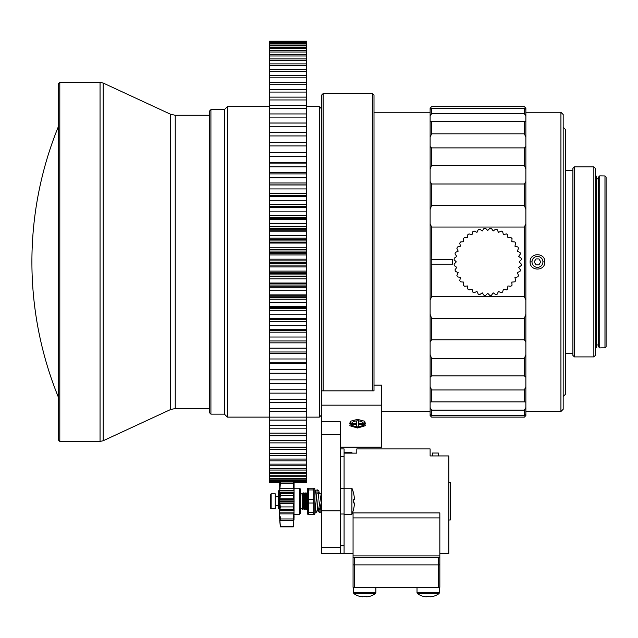 <?xml version="1.0" encoding="UTF-8"?>
<svg xmlns="http://www.w3.org/2000/svg" width="638" height="638" viewBox="0 0 638 638"><rect width="100%" height="100%" fill="white"/><g stroke="black" fill="none" stroke-linecap="round" stroke-linejoin="round"><path stroke-width="0.96" d="M595.342 175.251L596.339 176.24L596.339 347.55L595.342 348.539M601.61 347.846L604.976 347.846L606.1 346.721L604.976 347.846L604.976 175.944L606.1 177.069L604.976 175.944L599.744 175.865L599.744 347.925L601.61 347.846M606.1 177.069L606.1 346.721M599.744 347.925L598.619 346.801L598.619 176.989L599.744 175.865M321.64 414.883L319.399 417.124L319.399 106.666L306.679 106.666M210.923 414.134L210.923 109.656L209.424 111.156L209.424 412.634L210.923 414.134L224.385 414.134L224.385 109.656L227.375 106.666L227.375 417.124L269.276 417.124L269.276 392.864M279.619 519.053L279.707 482.551L269.276 482.575L269.276 417.132L306.679 417.132L306.679 392.864M269.276 142.824L269.276 41.223L306.679 41.223L306.679 142.824M269.276 217.375L306.679 217.375L306.679 219.265L269.276 219.265L269.276 142.354L306.679 142.354L306.679 208.371M306.679 217.375L306.679 207.765L269.276 207.765L269.276 208.371M269.276 228.516L306.679 228.516L306.679 230.781L269.276 230.781L269.276 219.56M269.276 242.312L269.276 230.868M269.276 283.663L269.276 242.273L306.679 242.265L306.679 230.868M269.276 251.037L306.679 251.037L306.679 243.046L269.276 243.046L269.276 242.273M269.276 294.971L269.276 283.727L306.679 283.727L306.679 294.971M269.276 306.184L269.276 295.219L306.679 295.219L306.679 306.184M269.276 307.341L269.276 306.742L306.679 306.742L306.679 383.358L269.276 383.358L269.276 307.341L306.679 307.341M269.276 318.25L306.679 318.25L269.276 318.25M269.276 373.246L306.679 373.222L269.276 373.246M269.276 389.738L306.679 389.738L306.679 393.144L269.276 393.144L269.276 382.768M293.392 482.073L306.679 482.073L306.679 417.132L319.399 417.124M306.679 389.738L306.679 382.768M306.679 283.663L306.679 251.037M306.679 243.046L306.679 242.273L306.679 243.046M306.679 228.516L306.679 219.56M306.679 482.073L306.679 482.575L293.998 482.575L294.086 483.524L293.998 482.551M306.679 482.511L293.847 482.511M279.859 482.511L269.276 482.511M269.276 41.271L306.679 41.271M269.276 41.414L306.679 41.414M269.276 41.885L306.679 41.885M269.276 42.26L306.679 42.26M269.276 43.145L306.679 43.145M269.276 43.743L306.679 43.743M269.276 45.043L306.679 45.043M269.276 45.864L306.679 45.864M269.276 47.579L306.679 47.579M269.276 48.624L306.679 48.624M269.276 50.737L306.679 50.737M269.276 52.005L306.679 52.005M269.276 54.517L306.679 54.517M269.276 55.992L306.679 55.992M269.276 58.903L306.679 58.903M269.276 60.594L306.679 60.594M269.276 63.88L306.679 63.88M269.276 65.778L306.679 65.778M269.276 69.438L306.679 69.438M269.276 71.536L306.679 71.536M269.276 75.563L306.679 75.563M269.276 77.852L306.679 77.852M269.276 82.23L306.679 82.23M269.276 84.71L306.679 84.71M269.276 89.424L306.679 89.424M269.276 92.079L306.679 92.079M269.276 97.128L306.679 97.128M269.276 99.951L306.679 99.951M269.276 105.302L306.679 105.302M269.276 108.301L306.679 108.301M269.276 113.947L306.679 113.947M269.276 117.097L306.679 117.097M269.276 123.014L306.679 123.014M269.276 126.308L306.679 126.308M269.276 132.497L306.679 132.497M269.276 135.926L306.679 135.926M269.276 145.911L306.679 145.911M269.276 152.554L306.679 152.554M269.276 156.23L306.679 156.23M269.276 163.081L306.679 163.081M269.276 166.869L306.679 166.869M269.276 173.903L306.679 173.903M269.276 177.779L306.679 177.779M269.276 184.972L306.679 184.972M269.276 188.936L306.679 188.936M269.276 196.273L306.679 196.273M269.276 200.3L306.679 200.3M269.276 211.856L306.679 211.856M269.276 219.416L306.679 219.416M269.276 223.547L306.679 223.547M269.276 231.187L306.679 231.187M269.276 235.358L306.679 235.358M269.276 247.249L306.679 247.249M269.276 254.969L306.679 254.969M269.276 259.18L306.679 259.18M269.276 266.907L306.679 266.907M269.276 271.11L306.679 271.11M269.276 278.83L306.679 278.83M269.276 283.025L306.679 283.025M269.276 290.705L306.679 290.705M269.276 294.876L306.679 294.876M269.276 302.5L306.679 302.5M269.276 306.623L306.679 306.623M269.276 314.167L306.679 314.167M269.276 325.683L306.679 325.683M269.276 329.702L306.679 329.702M269.276 337.016L306.679 337.016M269.276 340.963L306.679 340.963M269.276 348.133L306.679 348.133M269.276 351.985L306.679 351.985M269.276 358.987L306.679 358.987M269.276 362.751L306.679 362.751M269.276 369.561L306.679 369.561M269.276 379.825L306.679 379.825M269.276 399.284L306.679 399.284M269.276 402.546L306.679 402.546M269.276 408.416L306.679 408.416M269.276 411.542L306.679 411.542M269.276 420.091L306.679 420.091M269.276 425.386L306.679 425.386M269.276 428.186L306.679 428.186M269.276 433.162L306.679 433.162M269.276 435.786L306.679 435.786M269.276 440.435L306.679 440.435M269.276 442.884L306.679 442.884M269.276 447.19L306.679 447.19M269.276 449.447L306.679 449.447M269.276 453.403L306.679 453.403M269.276 455.46L306.679 455.46M269.276 459.057L306.679 459.057M269.276 460.907L306.679 460.907M269.276 464.129L306.679 464.129M269.276 465.772L306.679 465.772M269.276 468.611L306.679 468.611M269.276 470.046L306.679 470.046M269.276 472.487L306.679 472.487M269.276 473.707L306.679 473.707M269.276 475.749L306.679 475.749M269.276 476.745L306.679 476.745M269.276 478.38L306.679 478.38M269.276 479.162L306.679 479.162M269.276 480.382L306.679 480.382M269.276 480.932L306.679 480.932M269.276 482.073L280.313 482.073M269.276 481.746L306.679 481.746M321.64 390.839L374.004 390.839L374.004 385.105L381.484 385.105L381.484 405.162L321.64 405.162L321.64 95.07L323.139 93.571L323.139 390.839M372.512 390.839L372.512 93.571L323.139 93.571M372.512 93.571L374.004 95.07L374.004 390.839M431.607 296.75L431.248 264.14L452.557 264.14L452.557 259.65L431.248 259.65L431.607 227.04L430.116 223.755L430.116 300.035L431.607 296.75L524.372 296.75L524.372 227.04L525.871 223.755L525.871 209.519L524.372 205.484L524.372 183.999L525.871 181.551L525.871 209.519M430.116 415.577L431.607 417.124L430.116 415.625L430.116 300.035M430.116 108.213L431.607 106.666L524.372 106.666L525.871 108.213L524.372 106.666L431.607 106.666L430.116 108.213L430.116 116.236L431.607 113.66L524.372 113.66L524.372 108.348L525.871 109.329L525.871 116.236L524.372 113.66M430.116 223.755L430.116 116.236M430.116 314.271L431.607 318.306L431.607 339.791L524.372 339.791L524.372 318.306L525.871 314.271L525.871 342.239L524.372 339.791M430.116 342.239L431.607 339.791M430.116 354.545L431.607 358.428L431.607 375.902L524.372 375.902L524.372 358.428L525.871 354.545L525.871 377.305L524.372 375.902M430.116 377.305L431.607 375.902M430.116 386.588L431.607 389.97L431.607 401.892L524.372 401.892L524.372 389.97L525.871 386.588L525.871 402.115L524.54 401.892M430.116 402.115L431.447 401.892M430.116 407.554L431.607 410.13L431.607 415.442L524.372 415.442L524.372 410.13L525.871 407.554L525.871 414.461L524.372 415.442M430.116 414.461L431.607 415.442M430.116 109.329L431.607 108.348L431.607 113.66M431.447 121.898L431.607 133.821L524.372 133.821L524.54 121.898M430.116 146.485L431.607 147.888L431.607 165.362L524.372 165.362L524.372 147.888L525.871 146.485L525.871 121.675L430.116 121.675M430.116 137.202L431.607 133.821M430.116 169.245L431.607 165.362M430.116 181.551L431.607 183.999L431.607 205.484L524.372 205.484M430.116 209.519L431.607 205.484M431.248 259.65L431.248 264.14M431.607 318.306L524.372 318.306M431.607 358.428L524.372 358.428M431.607 389.97L524.372 389.97M431.607 410.13L524.372 410.13M524.372 417.124L525.871 415.577L524.372 417.124L431.607 417.124L524.372 417.124M431.607 108.348L524.372 108.348M431.607 147.888L524.372 147.888M431.607 183.999L524.372 183.999M431.607 227.04L524.372 227.04M525.871 314.271L525.871 300.035L524.372 296.75M525.871 300.035L525.871 223.755M525.871 137.202L524.372 133.821M525.871 146.485L525.871 169.245L524.372 165.362M525.871 415.577L525.871 414.461M525.871 407.554L525.871 402.115M525.871 386.588L525.871 377.305M525.871 354.545L525.871 342.239M525.871 181.551L525.871 169.245M525.871 121.675L525.871 116.236M525.871 109.329L525.871 108.213M525.871 112.272L560.93 112.272L560.93 411.51L525.871 411.51M544.796 261.891C545.267 271.453 529.652 271.413 530.13 261.891C529.66 252.337 545.275 252.377 544.796 261.891L543.297 261.891M560.93 411.51L563.179 409.269L563.179 114.521L560.93 112.272M563.179 396.549L565.42 394.308L565.42 129.482L563.179 127.241M574.399 166.885L572.9 168.384L572.9 355.406L574.399 356.905L593.85 356.905L593.85 166.885L574.399 166.885L574.399 356.905M593.85 356.905L595.342 355.406L595.342 168.384L593.85 166.885M572.9 261.891L572.9 355.406L572.9 261.891M59.805 82.35L58.313 83.849L58.313 439.941L59.805 441.44L59.805 82.35L100.054 82.35L100.054 441.44L103.197 440.746L103.197 83.044L100.054 82.35M517.243 272.641L520.026 271.341A33.662 33.662 0 0 0 520.425 269.866L518.662 267.354L521.174 265.591A33.662 33.662 0 0 0 521.31 264.068L519.133 261.891L521.31 259.722A33.662 33.662 0 0 0 521.174 258.199L518.662 256.436L520.425 253.924A33.662 33.662 0 0 0 520.026 252.449L517.243 251.149L518.542 248.365A33.662 33.662 0 0 0 517.896 246.978L514.93 246.188L515.719 243.214A33.662 33.662 0 0 0 514.85 241.969L511.788 241.698L512.051 238.636A33.662 33.662 0 0 0 510.974 237.559L507.912 237.822L507.641 234.76A33.662 33.662 0 0 0 506.397 233.891L503.43 234.688L502.632 231.714A33.662 33.662 0 0 0 501.253 231.068L498.461 232.368L497.161 229.584A33.662 33.662 0 0 0 495.694 229.186L493.174 230.956L491.412 228.436A33.662 33.662 0 0 0 489.888 228.3L487.719 230.477L485.542 228.3A33.662 33.662 0 0 0 484.027 228.436L482.256 230.956L479.744 229.186A33.662 33.662 0 0 0 478.269 229.584L476.969 232.368L474.186 231.068A33.662 33.662 0 0 0 472.806 231.714L472.008 234.688L469.034 233.891A33.662 33.662 0 0 0 467.79 234.76L467.518 237.822L464.456 237.559A33.662 33.662 0 0 0 463.379 238.636L463.651 241.698L460.588 241.969A33.662 33.662 0 0 0 459.711 243.214L460.508 246.188L457.534 246.978A33.662 33.662 0 0 0 456.888 248.365L458.188 251.149L455.404 252.449A33.662 33.662 0 0 0 455.014 253.924L456.776 256.436L454.256 258.199A33.662 33.662 0 0 0 454.12 259.722L456.298 261.891L454.12 264.068A33.662 33.662 0 0 0 454.256 265.591L456.776 267.354L455.014 269.866A33.662 33.662 0 0 0 455.404 271.341L458.188 272.641L456.888 275.425A33.662 33.662 0 0 0 457.534 276.812L460.508 277.602L459.711 280.576A33.662 33.662 0 0 0 460.588 281.821L463.651 282.092L463.379 285.154A33.662 33.662 0 0 0 464.456 286.231L467.518 285.968L467.79 289.03A33.662 33.662 0 0 0 469.034 289.899L472.008 289.102L472.806 292.076A33.662 33.662 0 0 0 474.186 292.722L476.969 291.422L478.269 294.206A33.662 33.662 0 0 0 479.744 294.604L482.256 292.834L484.027 295.354A33.662 33.662 0 0 0 485.542 295.49L487.719 293.313L489.888 295.49A33.662 33.662 0 0 0 491.412 295.354L493.174 292.834L495.694 294.604A33.662 33.662 0 0 0 497.161 294.206L498.461 291.422L501.253 292.722A33.662 33.662 0 0 0 502.632 292.076L503.43 289.102L506.397 289.899A33.662 33.662 0 0 0 507.641 289.03L507.912 285.968L510.974 286.231A33.662 33.662 0 0 0 512.051 285.154L511.788 282.092L514.85 281.821A33.662 33.662 0 0 0 515.719 280.576L514.93 277.602L517.896 276.812A33.662 33.662 0 0 0 518.542 275.425L517.243 272.641M381.484 405.162L381.484 447.166L340.341 447.166M321.64 405.162L321.64 553.648L353.061 553.648M357.551 419.373L364.386 421.176L365.263 425.737L357.551 428.01L349.847 425.753L350.709 421.176L357.551 419.373M321.64 421.814L340.341 421.814L340.341 553.648M354.417 426.67L349.696 423.217L351.028 420.976M364.075 420.976L365.407 423.217L360.677 426.67M356.49 420.92L358.556 420.737L358.556 423.369L363.006 423.369L363.006 424.422L358.556 424.422L358.556 426.934L356.49 426.806A5.981 2.991 0 0 1 351.562 423.863A5.981 2.991 0 0 1 356.49 420.92L356.49 423.369L352.088 423.369L352.088 424.422A5.463 4.729 180 0 1 352.224 423.369M356.49 426.806L356.49 424.422L352.088 424.422M358.556 424.422L358.556 423.369M362.87 423.369A5.463 4.729 180 0 1 363.006 424.422M356.49 424.422L356.49 423.369M542.922 261.891A5.463 5.463 0 0 1 537.467 267.354A5.463 5.463 0 0 1 532.004 261.891A5.463 5.463 0 0 1 537.467 256.436A5.463 5.463 0 0 1 542.922 261.891M536.024 258.908L534.15 261.891L536.024 264.882L538.903 264.882L540.777 261.891L538.903 258.908L536.024 258.908M354.401 503.589L354.297 502.935L353.627 502.927A32.235 27.912 90 0 0 353.627 499.642A32.235 27.912 90 0 1 353.627 502.927L354.289 502.927L354.289 505.176A33.623 33.623 0 0 1 353.627 508.98L353.627 508.98M353.659 493.573L353.627 493.597A33.623 33.623 0 0 1 354.289 497.393L354.297 499.642L354.289 497.393A33.623 33.623 0 0 0 353.627 493.597L353.659 493.573A33.662 33.662 0 0 0 351.905 488.198L351.905 514.38A33.662 33.662 0 0 0 353.659 508.996M353.627 502.927L354.289 502.927M366.451 596.115A18.462 16.524 180 0 1 362.863 596.115A18.462 16.524 180 0 0 366.451 596.115L366.451 596.777L367.193 596.777A18.614 18.614 0 0 0 370.176 596.115L370.215 596.195A18.701 18.701 0 0 0 375.399 593.651L353.915 593.651A18.701 18.701 0 0 0 359.09 596.195L359.09 596.195M362.863 596.115L362.863 596.777L362.113 596.777A18.614 18.614 0 0 1 359.13 596.115M317.341 509.411L317.389 508.765A1.683 1.34 -11.5 0 0 317.341 509.411L317.756 511.006L318.825 508.957L317.756 510.998L319.75 512.705L317.756 511.006L319.335 512.019M319.335 508.853L319.75 509.339L321.624 501.269M321.64 501.141L319.75 512.705L321.64 511.293M448.817 482.583L450.308 482.583L450.308 519.986L448.817 519.986M432.357 455.931L432.357 453.036L438.346 453.036L438.346 455.931M438.346 587.319L439.837 587.319L439.837 557.389L438.346 557.389L438.346 564.877L439.837 564.877L438.346 564.877L438.346 587.319L353.061 587.319L353.061 564.877L438.346 564.877L353.061 564.877L353.061 557.389L438.346 557.389M354.553 587.319L354.553 557.389M307.428 497.496L307.117 492.887L305.809 493.884L306.75 508.685L306.16 509.698L304.996 492.871L305.929 509.698L305.323 508.669L304.294 509.698L303.457 508.669L303.752 505.687M305.833 493.9L305.227 492.871M304.597 505.687L304.31 509.69M304.876 508.685L303.943 493.884L304.996 492.871M302.324 496.38L302.564 493.828M302.819 496.882L303.122 492.871L304.063 509.698M306.862 492.871L307.428 503.813M302.308 496.005L302.54 493.884L303.457 508.669M304.406 493.884L305.323 508.669M306.28 493.884L307.197 508.669L307.779 509.69M302.564 501.843L302.564 508.765L302.029 493.804L300.315 493.804M302.723 505.687L302.564 508.773L300.315 508.765M299.573 514.38L299.573 488.198L300.315 488.939L300.315 513.63L299.573 514.38L294.333 514.38M299.573 488.198L294.333 488.198M278.623 508.765L279.372 508.765L278.623 508.765L278.623 490.813L279.372 490.064M278.623 496.795L275.257 496.795M278.623 505.775L275.257 505.775M275.257 493.804L275.257 508.765L271.142 508.765L270.392 508.015L270.392 494.554L271.142 493.804L275.257 493.804M271.142 508.765L271.142 493.804M303.106 492.887L302.029 493.804M302.564 508.765L302.564 509.475L303.026 508.669L303.241 506.572M302.093 493.9L303.01 508.685L303.473 508.685M306.75 508.685L307.213 508.685M304.294 509.698L303.122 492.871M303.959 493.9L303.361 492.871M303.241 493.525L302.946 499.809M320.962 493.804L318.514 493.804M318.864 508.765L317.325 508.765M279.619 509.882L279.707 509.18L279.619 509.882L294.086 509.882L293.998 509.18L293.799 509.642L293.352 509.18L280.353 509.18L279.907 509.642L279.707 509.18L279.619 509.882L279.707 512.131L293.998 512.131L293.998 509.18M280.146 516.301L280.353 518.957L293.352 518.957L293.799 513.869L279.907 513.869L279.707 512.131M293.775 518.359L293.799 520.648L279.907 520.648L279.683 516.509M279.707 520.018L280.146 524.835M280.249 525.871L279.907 522.235M293.352 526.254L293.352 526.852L280.353 526.852L280.353 526.254L293.352 526.254L293.799 520.648M279.907 520.648L280.353 526.254M293.352 518.957L293.352 520.6L280.353 520.6L279.619 516.509M280.353 520.6L280.353 518.957M279.907 503.725L279.707 502.991L293.998 502.991L293.799 503.725L279.907 503.725L280.353 506.931L279.907 509.642M279.707 499.586L279.907 498.844L293.799 498.844L293.998 499.586L279.707 499.586L279.707 502.991M280.353 495.638L280.353 493.397L293.352 493.397L293.352 495.638L280.353 495.638L279.907 498.844M279.907 492.927L280.353 493.397L279.907 492.927L279.707 493.389L279.619 492.688L279.707 493.389M294.086 492.121L294.086 492.688L279.619 492.688L279.619 492.121L294.086 492.121L293.998 490.439L279.707 490.439L279.619 492.121M279.707 490.439L279.907 488.7L293.799 488.7L293.352 483.612L280.353 483.612L279.907 488.7M280.353 483.612L280.353 481.969L293.352 481.969L294.022 484.497M279.683 484.497L280.353 481.969M279.93 484.21L279.907 481.921M280.034 487.488L280.146 486.268M293.783 513.981L293.56 516.301M279.619 500.958L294.086 500.958L293.998 502.991M280.353 506.931L293.352 506.931L293.799 503.725M293.352 506.931L293.799 509.642M293.998 512.131L293.799 513.869M294.014 516.509L293.352 520.6M294.086 516.509L294.022 518.08M293.799 522.235L293.352 526.852L293.799 522.235M294.086 483.516L293.998 520.018M293.56 486.268L293.998 490.439M293.799 481.921L293.775 484.21M293.352 481.969L293.352 483.612M293.998 493.389L294.086 492.688L293.998 493.389L293.799 492.927L293.352 493.397L293.799 492.927M293.799 498.844L293.352 495.638M294.086 500.934L293.998 499.586M430.036 596.115A18.462 16.524 180 0 1 426.447 596.115A18.462 16.524 180 0 0 430.036 596.115L430.036 596.777L430.786 596.777A18.614 18.614 0 0 0 433.768 596.115L433.808 596.195A18.701 18.701 0 0 0 438.984 593.651L417.499 593.651A18.701 18.701 0 0 0 422.683 596.195L422.683 596.195M426.447 596.115L426.447 596.777L425.698 596.777A18.614 18.614 0 0 1 422.723 596.115M344.081 453.132L356.801 453.132L356.801 448.921L356.801 452.661M430.116 452.661L430.116 448.921L430.116 455.931L448.817 455.931L448.817 553.648L439.837 553.648M356.801 448.921L430.116 448.921M353.061 557.389L353.061 512.92L439.837 512.92L439.837 557.389M439.837 555.897L353.061 555.897M351.937 453.132L351.937 452.661L352.312 453.132M340.341 448.921L344.081 448.921L344.081 553.648M314.478 488.198L314.909 488.939L314.909 513.63L314.478 514.38M313.824 501.285L313.824 514.38L308.505 514.38L308.505 488.198L313.824 488.198L313.824 501.285M313.824 499.53L308.505 499.53M308.505 503.039L313.824 503.039M313.824 512.625L308.505 512.625M308.505 489.944L313.824 489.944M307.859 514.38L307.428 513.63L307.428 488.939L307.859 488.198M269.276 184.884L306.679 184.884M269.276 195.531L306.679 195.531M269.276 206.377L306.679 206.377M269.276 207.557L306.679 207.557M269.276 218.579L306.679 218.579M269.276 229.728L306.679 229.728M269.276 239.744L306.679 239.744M269.276 240.965L306.679 240.965M269.276 252.265L306.679 252.265M269.276 262.37L306.679 262.37M269.276 263.598L306.679 263.598M269.276 273.694L306.679 273.694M269.276 274.922L306.679 274.922M269.276 284.987L306.679 284.987M269.276 286.207L306.679 286.207M269.276 296.215L306.679 296.215M269.276 297.428L306.679 297.428M269.276 308.537L306.679 308.537M269.276 318.33L306.679 318.33M269.276 319.51L306.679 319.51M269.276 330.317L306.679 330.317M269.276 152.41L306.679 152.41M269.276 162.315L306.679 162.315M269.276 172.515L306.679 172.515M269.276 182.978L306.679 182.978M269.276 193.665L306.679 193.665M269.276 204.559L306.679 204.559M269.276 215.62L306.679 215.62M269.276 226.809L306.679 226.809M269.276 238.11L306.679 238.11M269.276 249.474L306.679 249.474M269.276 253.693L306.679 253.693M269.276 260.878L306.679 260.878M269.276 265.105L306.679 265.105M269.276 272.282L306.679 272.282L269.276 272.282M269.276 276.501L306.679 276.501M269.276 287.858L306.679 287.858M269.276 299.134L306.679 299.134M269.276 310.307L306.679 310.307M269.276 321.337L306.679 321.337M269.276 332.191L306.679 332.191M269.276 342.845L306.679 342.845M269.276 353.253L306.679 353.253M269.276 363.397L306.679 363.397M530.13 261.891L531.629 261.891M103.197 440.746L170.521 409.564L170.521 114.226L175.243 115.271L175.243 408.519L209.424 408.519M340.341 547.404L321.64 547.404M340.341 510.799L321.64 510.799M340.341 434.606L321.64 434.606M357.551 428.01L357.551 427.053C363.277 426.248 365.765 424.749 365.032 422.563L365.032 421.997M358.556 420.913A5.981 2.991 0 0 1 363.532 423.863A5.981 2.991 0 0 1 358.556 426.814M357.551 427.053C350.756 426.2 353.013 425.817 351.642 425.402L350.071 422.563A7.481 3.74 0 0 1 350.254 421.726M364.84 421.726A7.481 3.74 0 0 1 365.032 422.563M375.399 593.651L375.878 592.726L353.436 592.726L353.915 593.651M317.293 509.06L317.317 509.291A1.683 1.34 -6.6 0 1 317.373 508.765M318.904 509.595L318.984 510.424M315.06 512.585L317.166 490.072L318.729 490.606L319.455 493.804M317.166 490.072L317.301 489.864C316.528 490.813 315.411 487.926 314.909 496.26M279.619 501.612L294.086 501.612M279.619 510.456L294.086 510.456M438.984 593.651L439.462 592.726L417.021 592.726L417.499 593.651M353.061 517.904L439.837 517.904M340.341 514.005L344.081 514.005M344.081 488.564L340.341 488.564M340.341 456.76L344.081 456.76M344.081 545.809L340.341 545.809M596.339 344.935L598.619 344.935M596.339 178.855L598.619 178.855M227.375 106.666L269.276 106.666M224.385 414.134L227.375 417.124M210.923 109.656L224.385 109.656M269.276 207.749L306.679 207.749M321.64 108.907L319.399 106.666M381.484 411.51L430.116 411.51M374.004 112.272L430.116 112.272M565.42 353.54L572.9 353.54M565.42 170.25L572.9 170.25M175.243 115.271L209.424 115.271M170.521 114.226L103.197 83.044M170.521 409.564L175.243 408.519M59.805 441.44L100.054 441.44M58.313 126.731A359.082 359.082 0 0 0 58.313 397.059M350.071 422.563L350.071 421.997M351.905 514.38L344.081 514.38M351.905 488.198L344.081 488.198M375.878 587.319L375.878 592.726M353.436 587.319L353.436 592.726M321.64 491.204L318.545 509.969L319.75 509.339M314.909 512.689L315.156 512.705C315.85 513.175 316.512 512.338 317.15 510.193L318.745 492.297L317.293 493.23M417.021 587.319L417.021 592.726L417.021 587.319M307.699 493.9L307.117 492.887M280.082 492.719L293.624 492.719M280.082 509.858L293.624 509.858M439.462 587.319L439.462 592.726M351.937 452.661L344.081 452.661"/></g></svg>
